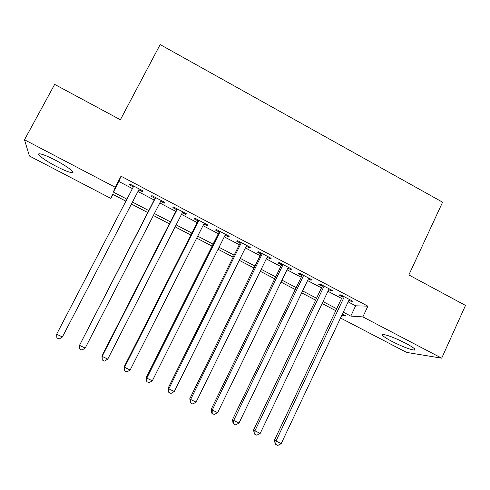 <?xml version="1.0" encoding="UTF-8"?>
<svg xmlns="http://www.w3.org/2000/svg" width="490" height="490" viewBox="0 0 490 490"><rect width="100%" height="100%" fill="white"/><g stroke="black" fill="none" stroke-linecap="round" stroke-linejoin="round"><path stroke-width="0.73" d="M55.48 160.224C67.326 166.355 76.262 173.252 71.901 172.701C68.925 172.296 63.7 170.171 56.227 166.331C44.786 160.438 35.213 153.272 39.715 153.793C42.673 154.197 47.928 156.341 55.48 160.224M405.696 343.263C413.548 347.49 416.427 349.768 414.332 350.099C409.677 349.456 402.192 346.546 391.877 341.365C383.995 337.145 381.091 334.848 383.174 334.474C387.713 335.08 395.216 338.008 405.696 343.263M112.982 194.42L110.881 198.425L29.418 156.004L24.5 139.773L54.666 84.396L120.387 119.75L160.169 44.578L442.593 202.192L408.856 274.945L465.5 305.417L441.692 358.172L406.571 352.402L340.526 318.01M138.829 189.802L142.578 191.768L143.098 190.99L129.911 184.05L129.483 184.889L133.311 186.898M160.696 201.292L164.248 203.16L164.928 202.462L151.851 195.59L151.269 196.337L155.061 198.328M182.366 212.678L185.722 214.442L186.555 213.836L173.601 207.025L172.86 207.686L176.621 209.659M203.84 223.961L207.007 225.627L207.993 225.106L195.155 218.356L194.261 218.932L197.985 220.886M225.124 235.151L228.101 236.719L229.234 236.272L216.513 229.583L215.471 230.073L219.159 232.015M246.213 246.231L249.012 247.707L250.292 247.346L237.681 240.713L236.492 241.123L240.149 243.046M267.124 257.219L269.739 258.598L271.16 258.316L258.665 251.744L257.324 252.074L260.956 253.979M287.844 268.11L290.282 269.396L291.844 269.194L279.459 262.677L277.977 262.928L281.572 264.814M308.388 278.908L310.648 280.096L312.351 279.974L300.07 273.518L298.453 273.683L302.018 275.558M328.747 289.608L330.842 290.705L332.679 290.662L320.503 284.261L318.745 284.353L322.279 286.209M348.145 301.877L355.63 305.809L367.886 306.164L121.018 176.21L118.892 181.496L132.423 188.601M137.947 191.504L154.185 200.03M159.82 202.989L175.757 211.355M181.502 214.375L197.133 222.576M202.989 225.651L218.313 233.706M224.279 236.835L239.316 244.731M245.38 247.916L260.129 255.657M266.297 258.898L280.758 266.493M287.03 269.788L301.209 277.23M307.579 280.574L321.483 287.875M327.951 291.274L341.579 298.428M348.929 300.217L350.852 301.228L352.825 301.252L340.758 294.907L338.866 294.925L342.369 296.769M24.5 139.773L115.23 187.266L113.355 192.08L126.922 199.167M121.018 176.21L115.23 187.266M367.886 306.164L362.857 316.901L441.692 358.172M343.282 312.173L350.791 316.099L362.857 316.901M132.459 202.064L148.752 210.571M154.405 213.524L170.385 221.872M176.149 224.879L191.823 233.069M197.697 236.137L213.077 244.167M219.055 247.291L234.134 255.168M240.222 258.346L255.008 266.07M261.201 269.304L275.699 276.875M281.989 280.164L296.211 287.587M302.6 290.925L316.546 298.208M323.033 301.595L336.697 308.737M125.887 201.157L112.535 194.187L110.881 198.425M341.714 315.487L345.493 315.744L342.369 314.108M335.779 310.672L322.108 303.537M315.615 300.15L301.662 292.873M295.274 289.535L281.046 282.111M274.749 278.828L260.239 271.258M254.047 268.024L239.249 260.306M233.16 257.127L218.075 249.257M212.09 246.133L196.704 238.103M190.831 235.041L175.144 226.852M169.375 223.844L153.388 215.502M147.729 212.55L131.43 204.048M355.63 305.809L350.791 316.099M118.892 181.496L113.355 192.08M351.238 300.419L350.852 301.228M331.228 289.896L330.842 290.705M311.04 279.282L310.648 280.096M290.68 268.581L290.282 269.396M270.137 257.777L269.739 258.598M249.416 246.887L249.012 247.707M228.512 235.892L228.101 236.719M207.423 224.806L207.007 225.627M186.145 213.622L185.722 214.442M164.671 202.333L164.248 203.16M143.013 190.941L142.578 191.768M129.917 184.056L129.483 184.889M342.755 295.954L274.504 440.045L275.974 441.08L344.286 296.762M281.205 443.628L277.83 445.422L275.741 444.399L275.974 441.08L281.205 443.628L349.315 299.402M275.741 444.399L275.153 443.977L274.504 440.045M322.671 285.394L253.606 429.859L254.929 430.826L324.062 286.129M260.208 433.399L256.846 435.206L254.739 434.183L254.929 430.826L260.208 433.399L329.133 288.794M254.739 434.183L254.206 433.785L253.606 429.859M302.41 274.743L232.517 419.581L233.693 420.475L303.659 275.404M239.016 423.072L235.672 424.904L233.54 423.868L233.693 420.475L239.016 423.072L308.774 278.093M233.54 423.868L233.075 423.501L232.517 419.581M281.971 264L211.239 409.211L212.262 410.032L283.079 264.582M217.64 412.654L214.308 414.509L212.158 413.462L212.262 410.032L217.64 412.654L288.243 267.295M212.158 413.462L211.747 413.119L211.239 409.211M261.354 253.159L189.771 398.744L190.641 399.497L262.315 253.667M196.067 402.137L192.748 404.017L190.579 402.964L190.641 399.497L196.067 402.137L267.522 256.405M190.579 402.964L189.771 398.744M240.559 242.225L168.107 388.184L168.823 388.858L241.368 242.654M174.293 391.528L170.992 393.427L168.805 392.368L168.823 388.858L174.293 391.528L246.623 245.417M168.805 392.368L168.107 388.184M219.575 231.194L146.247 377.533L146.798 378.127L220.231 231.537M152.323 380.822L149.034 382.745L146.829 381.673L146.798 378.127L152.323 380.822L225.535 234.324M146.829 381.673L146.247 377.533M198.401 220.065L124.184 366.777L124.576 367.298L198.903 220.329M130.15 370.017L126.879 371.965L124.65 370.881L124.576 367.298L130.15 370.017L204.257 223.14M124.65 370.881L124.184 366.777M177.043 208.832L101.926 355.924L102.147 356.365L177.386 209.016M107.776 359.109L104.517 361.081L102.269 359.991L102.147 356.365L107.776 359.109L182.782 211.852M102.269 359.991L101.926 355.924M155.489 197.501L79.509 345.334L155.673 197.599M85.187 348.102L81.946 350.099L79.68 348.996L79.509 345.334L85.187 348.102L161.118 200.465M79.68 348.996L79.454 344.972M133.746 186.071L56.656 334.198L133.764 186.078M62.389 336.991L59.168 339.013L56.877 337.898L56.656 334.198L62.389 336.991L139.258 188.969M71.901 172.701L72.569 171.457M414.332 350.099L414.791 349.088"/></g></svg>
